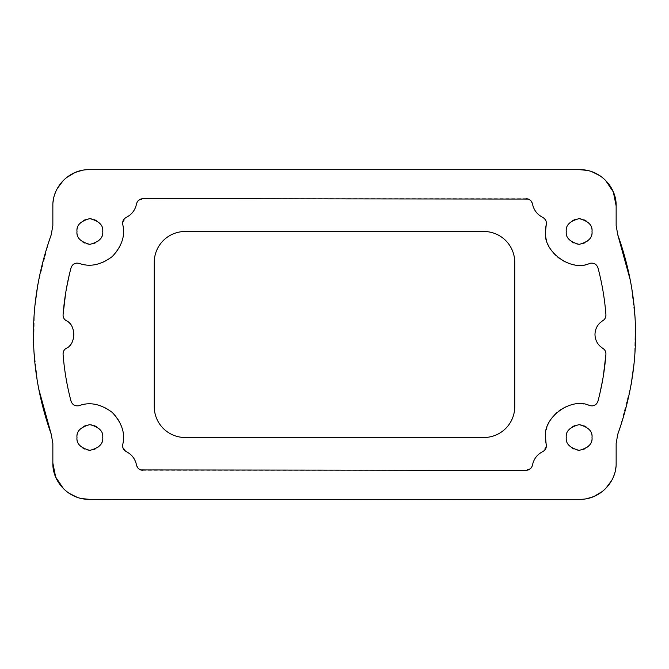 <?xml version="1.0" encoding="UTF-8"?>
<svg xmlns="http://www.w3.org/2000/svg" width="669" height="669" viewBox="0 0 669 669"><rect width="100%" height="100%" fill="white"/><g stroke="black" fill="none" stroke-linecap="round" stroke-linejoin="round"><path stroke-width="0.5" stroke-dasharray="3.35 2.51" d="M604.166 319.606L602.802 320.694A16.089 16.089 0 0 0 602.802 348.306M604.199 349.435L605.294 351.008M605.621 351.819L605.922 354.311M603.388 375.66L597.969 401.157M597.509 402.378L596.807 403.491M595.903 404.419L592.291 405.907M589.698 405.598A33.609 33.609 0 0 0 545.528 437.501M546.364 446.432L542.743 451.608A18.623 18.623 0 0 0 532.491 465.03M526.169 470.315L142.832 470.315M138.767 468.869L136.509 465.03A18.623 18.623 0 0 0 126.257 451.608L122.72 447.001M122.745 444.475A33.609 33.609 0 0 0 79.302 405.598M78.03 405.882L74.217 405.18M72.235 403.541L71.491 402.378M63.187 352.546L63.781 350.865M63.789 350.849L64.818 349.41M64.834 349.394L66.198 348.306A16.089 16.089 0 0 0 66.198 320.694M64.801 319.565L63.706 317.992M63.379 317.181L63.078 314.689M65.612 293.34L71.031 267.843M71.491 266.622L72.193 265.509M73.021 264.648L76.709 263.093M79.302 263.402A33.609 33.609 0 0 0 122.745 224.525M122.636 222.568L126.257 217.392A18.623 18.623 0 0 0 136.509 203.97M142.832 198.685L526.169 198.685M530.233 200.131L532.491 203.97A18.623 18.623 0 0 0 542.743 217.392L545.745 220.36L546.28 221.999M545.528 231.499A33.609 33.609 0 0 0 589.698 263.402M590.97 263.118L594.783 263.82M596.765 265.459L597.509 266.622M605.813 316.454L605.219 318.135M605.211 318.151L604.182 319.59M76.994 231.499A12.878 12.878 0 0 0 89.863 244.369A12.878 12.878 0 0 0 102.742 231.499A12.878 12.878 0 0 0 89.863 218.621A12.878 12.878 0 0 0 76.994 231.499M76.994 437.501A12.878 12.878 0 0 0 89.863 450.379A12.878 12.878 0 0 0 102.742 437.501A12.878 12.878 0 0 0 89.863 424.631A12.878 12.878 0 0 0 76.994 437.501M566.258 437.501A12.878 12.878 0 0 0 579.137 450.379A12.878 12.878 0 0 0 592.006 437.501A12.878 12.878 0 0 0 579.137 424.631A12.878 12.878 0 0 0 566.258 437.501M566.258 231.499A12.878 12.878 0 0 0 579.137 244.369A12.878 12.878 0 0 0 592.006 231.499A12.878 12.878 0 0 0 579.137 218.621A12.878 12.878 0 0 0 566.258 231.499M81.961 498.597L76.91 497.201M67.753 492.359L63.538 488.771M587.106 498.589L579.964 499.308L89.036 499.308M616.149 443.413L615.948 466.845M615.455 470.106L614.075 475.157M613.506 476.654L611.759 480.359M605.738 488.487L602.61 491.322M630.566 281.122L631.068 283.84M631.11 284.099L635.207 320.326L634.689 356.728M634.455 359.613L634.162 362.782M631.135 384.792L620.088 427.683M616.149 205.927L616.149 225.587M586.972 170.386L592.09 171.799M601.197 176.599L605.462 180.237M81.902 170.411L89.036 169.692L579.964 169.692M52.851 225.587L53.052 202.147M53.537 198.936L54.925 193.843M55.494 192.346L57.241 188.641M63.262 180.513L66.39 177.678M38.434 387.878L37.932 385.16M37.89 384.901L33.793 348.674L34.311 312.272M34.545 309.387L34.838 306.218M37.865 284.208L48.912 241.317M52.851 463.073L52.851 443.413M185.146 231.499L483.854 231.499A30.899 30.899 0 0 1 514.754 262.399L514.754 406.601A30.899 30.899 0 0 1 483.854 437.501L185.146 437.501A30.899 30.899 0 0 1 154.246 406.601L154.246 262.399A30.899 30.899 0 0 1 185.146 231.499"/><path stroke-width="1" d="M597.509 266.622L597.969 267.843C602.05 283.213 604.701 298.826 605.922 314.689C606.03 317.265 604.985 319.264 602.802 320.694C597.785 323.93 595.176 328.538 594.975 334.5C595.176 340.462 597.785 345.07 602.802 348.306L604.199 349.435M605.294 351.008L605.621 351.819M602.802 348.306C604.985 349.728 606.022 351.727 605.922 354.311L603.388 375.66M605.922 354.311C604.701 370.158 602.05 385.77 597.969 401.157L597.509 402.378M596.807 403.491L595.903 404.419M592.291 405.907L589.698 405.598C571.569 396.566 542.651 417.456 545.528 437.501L546.364 446.432M597.969 401.157C596.514 404.988 593.754 406.468 589.698 405.598M545.528 437.501A33.609 33.609 0 0 0 546.255 444.475C546.732 447.636 545.561 450.02 542.743 451.608C537.199 454.46 533.778 458.934 532.491 465.03L531.738 467.087M531.713 467.121L530.316 468.793M530.283 468.818L526.169 470.315L140.641 469.931M532.491 465.03C531.671 468.3 529.564 470.064 526.169 470.315M140.607 469.922L138.767 468.869M142.832 470.315C139.436 470.056 137.329 468.3 136.509 465.03C135.222 458.934 131.801 454.46 126.257 451.608C123.439 450.02 122.268 447.645 122.745 444.475C125.438 433.554 121.95 422.883 112.275 412.455C100.843 404.001 89.855 401.709 79.302 405.598L78.03 405.882M122.72 447.001L122.745 444.475M74.217 405.18L72.235 403.541M71.491 402.378L71.031 401.157C66.95 385.787 64.299 370.174 63.078 354.311L63.187 352.546M79.302 405.598C75.254 406.468 72.495 404.996 71.031 401.157C66.95 385.787 64.299 370.166 63.078 354.311C62.97 351.735 64.015 349.736 66.198 348.306C76.199 344.468 76.199 324.532 66.198 320.694L64.801 319.565M63.706 317.992L63.379 317.181M66.198 320.694C64.015 319.272 62.978 317.273 63.078 314.689L65.612 293.34M63.078 314.689C64.299 298.842 66.95 283.23 71.031 267.843L71.491 266.622M72.193 265.509L73.021 264.648M76.709 263.093L79.302 263.402C89.855 267.291 100.852 264.999 112.275 256.545C121.95 246.117 125.438 235.446 122.745 224.525L122.636 222.568M71.031 267.843C72.486 264.012 75.246 262.532 79.302 263.402M122.745 224.525C122.268 221.364 123.439 218.98 126.257 217.392C131.801 214.54 135.222 210.066 136.509 203.97L137.262 201.913M137.287 201.879L138.684 200.207M138.717 200.182L142.832 198.685L528.359 199.069M136.509 203.97C137.329 200.7 139.436 198.936 142.832 198.685M528.393 199.078L530.233 200.131M526.169 198.685C529.564 198.944 531.671 200.7 532.491 203.97C533.778 210.066 537.199 214.54 542.743 217.392C545.561 218.98 546.732 221.355 546.255 224.525L545.528 231.499C542.651 251.544 571.569 272.434 589.698 263.402L590.97 263.118M546.28 221.999L546.255 224.525A33.609 33.609 0 0 0 545.528 231.499M594.783 263.82L596.765 265.459M589.698 263.402C593.746 262.532 596.505 264.004 597.969 267.843C602.05 283.213 604.701 298.834 605.922 314.689L605.813 316.454M76.994 231.499C76.258 225.411 80.548 221.121 89.863 218.621C99.179 221.121 103.478 225.411 102.742 231.499C103.478 237.587 99.179 241.877 89.863 244.369C80.548 241.877 76.258 237.587 76.994 231.499M76.994 437.501C76.258 431.413 80.548 427.123 89.863 424.631C99.179 427.123 103.478 431.413 102.742 437.501C103.478 443.589 99.179 447.879 89.863 450.379C80.548 447.879 76.258 443.589 76.994 437.501M566.258 437.501C565.522 431.413 569.821 427.123 579.137 424.631C588.452 427.123 592.742 431.413 592.006 437.501C592.742 443.589 588.452 447.879 579.137 450.379C569.821 447.879 565.522 443.589 566.258 437.501M566.258 231.499C565.522 225.411 569.821 221.121 579.137 218.621C588.452 221.121 592.742 225.411 592.006 231.499C592.742 237.587 588.452 241.877 579.137 244.369C569.821 241.877 565.522 237.587 566.258 231.499M133.557 499.35L89.036 499.308C69.492 499.726 52.349 482.274 52.851 463.073L52.851 443.413L51.204 434.139C27.529 367.716 27.529 301.284 51.204 234.861L52.851 225.587L52.851 205.927C52.358 186.81 69.392 169.274 89.036 169.692L579.964 169.692C599.508 169.274 616.651 186.726 616.149 205.927L616.149 225.587L617.796 234.861C641.471 301.284 641.471 367.716 617.796 434.139L616.149 443.413L616.149 463.073C616.642 482.19 599.608 499.726 579.964 499.308L133.557 499.35M89.036 499.308L81.961 498.597M76.91 497.201L68.924 493.178M68.606 492.961L67.753 492.359M63.538 488.771L55.644 477.014L52.851 463.073M615.948 466.845L615.455 470.106M614.075 475.157L613.506 476.654M611.759 480.359L605.738 488.487M602.61 491.322L593.947 496.482M593.562 496.641L587.106 498.589M617.796 434.139L616.149 443.413L617.796 434.139L620.088 427.683M617.796 234.861L616.149 225.587L617.796 234.861L630.566 281.122M634.689 356.728L634.455 359.613M634.162 362.782L631.135 384.792M579.964 169.692L586.972 170.386M592.09 171.799L600.068 175.813M600.386 176.031L601.197 176.599M605.462 180.237L613.356 191.995L616.149 205.927M53.052 202.147L53.537 198.936M54.925 193.843L55.494 192.346M57.241 188.641L63.262 180.513M66.39 177.678L75.07 172.51M75.48 172.343L81.902 170.411M51.204 234.861L52.851 225.587L51.204 234.861L48.912 241.317M51.204 434.139L52.851 443.413L51.204 434.139L38.434 387.878M34.311 312.272L34.545 309.387M34.838 306.218L37.865 284.208M154.246 262.399L154.246 406.601A30.899 30.899 0 0 0 185.146 437.501L483.854 437.501A30.899 30.899 0 0 0 514.754 406.601L514.754 262.399A30.899 30.899 0 0 0 483.854 231.499L185.146 231.499A30.899 30.899 0 0 0 154.246 262.399"/></g></svg>
